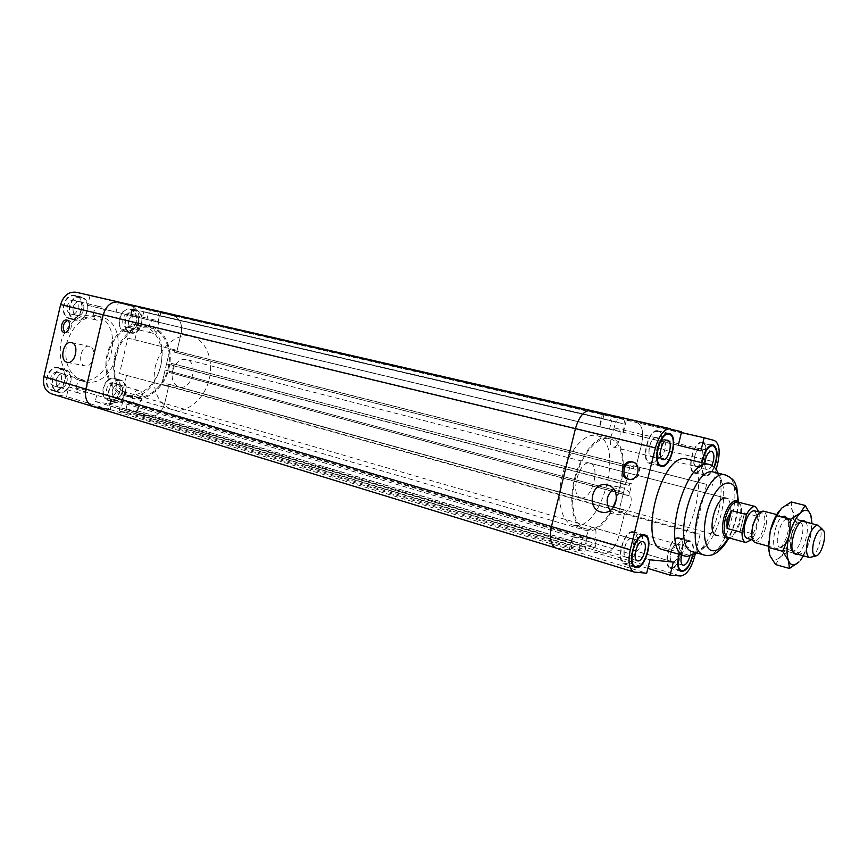 <?xml version="1.0" encoding="UTF-8"?>
<svg xmlns="http://www.w3.org/2000/svg" width="868" height="868" viewBox="0 0 868 868"><rect width="100%" height="100%" fill="white"/><g stroke="black" fill="none" stroke-linecap="round" stroke-linejoin="round"><path stroke-width="0.65" stroke-dasharray="4.34 3.25" d="M574.421 525.379C602.804 530.89 625.058 440.716 596.5 435.595C584.88 432.503 568.898 450.384 562.572 474.438C556.095 498.46 561.053 521.918 572.663 525.021L574.421 525.379M587.115 529.079C615.271 534.493 637.687 443.765 609.358 438.709C597.846 435.638 581.918 453.671 575.549 477.899C569.017 502.084 573.856 525.65 585.379 528.721L587.115 529.079M581.148 497.906C592.063 500.489 600.96 465.215 589.904 463.186C579.119 459.422 569.451 495.682 580.681 497.798L581.148 497.906M618.634 512.261L624.602 513.172L700.15 534.145L694.509 533.364L618.634 512.261L630.255 465.053L636.146 466.29L641.55 444.362C643.893 432.557 642.418 425.331 637.123 422.673L681.423 432.524M694.509 533.364L706.66 484.355L630.255 465.053M700.877 450.861L599.408 426.557L602.587 413.58L590.978 410.531L604.128 413.993L603.021 418.506L601.991 418.246L599.929 426.687L609.531 429.063L611.582 420.709L610.573 420.448L611.669 415.978L617.669 417.551L616.573 422L615.586 421.739L613.546 430.051L622.844 432.351L624.873 424.126L623.897 423.877L624.971 419.472L637.123 422.673C642.418 425.331 643.893 432.557 641.55 444.362L635.419 469.241L633.369 468.818L633.857 466.843L630.005 466.04L625.416 484.713L629.278 485.429L629.767 483.465L631.828 483.845L628.92 495.639L171.799 373.034L173.947 363.931L171.495 363.399L629.767 483.465M678.288 445.251L599.408 426.557M681.619 431.754L602.587 413.58M623.332 432.47L626.436 419.862M649.98 559.795L572.403 536.717L569.234 549.618L646.671 573.205M673.329 562.106L597.01 539.581L593.929 552.124L605.007 553.252C611.083 552.656 615.813 546.58 619.22 535.035L624.602 513.172M647.854 568.41L593.929 552.124M706.66 484.355L636.146 466.29M556.182 548.196L569.234 549.618M700.15 534.145L695.203 554.088M716.187 469.534L712.227 485.505M687.109 459.129C713.019 463.599 690.31 554.76 664.541 550.008L662.978 549.694M714.321 467.255C711.543 473.385 708.581 476.261 705.456 475.892C702.288 474.612 701.084 470.217 701.854 462.698M678.95 554.327C681.792 545.538 685.308 541.003 689.474 540.731L689.908 540.818C693.25 542.424 694.226 547.285 692.859 555.379M629.322 479.353L629.951 479.516C639.683 482.022 643.698 464.25 633.846 462.243L632.848 462.069M610.193 510.417L616.964 514.431C631.741 517.849 637.307 490.897 622.475 487.718L613.611 489.107M572.403 536.717L597.01 539.581M658.866 457.414C663.901 458.988 668.338 440.987 663.141 440.109L663.119 440.109C658.096 438.459 653.615 456.601 658.834 457.414L658.866 457.414M700.693 448.669L700.671 448.669C695.637 446.987 690.906 466.073 696.147 466.875C701.181 468.557 705.934 449.537 700.693 448.669L711.63 451.251M696.255 466.593C701.149 468.123 705.673 449.732 700.595 448.962C695.724 447.335 691.145 465.812 696.223 466.583L658.834 457.414M711.869 465.432C710.295 468.427 708.711 469.794 707.084 469.555C705.489 469.002 704.729 466.951 704.805 463.425M588.721 545.842C594.276 546.894 599.061 528.829 593.528 527.701L593.191 527.625C587.679 526.42 582.775 544.616 588.32 545.755L588.721 545.842M631.459 538.377C625.915 537.173 620.75 556.334 626.316 557.473C631.861 559.632 637.611 539.657 631.795 538.442L631.459 538.377M626.815 557.245C632.219 558.254 637.101 539.842 631.72 538.757C626.392 536.684 620.826 555.997 626.414 557.169L626.815 557.245M612.992 446.998C618.613 448.723 623.289 429.703 617.495 428.705L617.463 428.694C611.853 426.882 607.133 446.054 612.96 446.998L651.651 456.503C657.13 458.195 661.904 438.731 656.219 437.841C650.761 436.061 645.944 455.602 651.608 456.492M656.327 437.537L656.295 437.526C650.664 435.682 645.673 455.874 651.532 456.796C657.174 458.662 662.186 438.535 656.327 437.537L667.655 440.206M635.799 550.92C640.779 551.896 645.304 534.721 640.334 533.744L640.052 533.69C635.105 532.583 630.483 549.878 635.463 550.854L635.799 550.92M677.094 543.965C672.125 542.858 667.264 561.043 672.255 562.03C677.214 563.95 682.573 545.061 677.376 544.019L677.094 543.965M672.678 561.802C677.517 562.724 682.129 545.256 677.3 544.312C672.526 542.457 667.34 560.739 672.353 561.737L672.678 561.802M681.695 555.129C683.366 549.932 685.438 547.241 687.912 547.057L688.183 547.111C690.255 548.175 690.787 551.256 689.778 556.366M678.472 538.41C670.465 536.554 662.566 565.979 670.66 567.542C678.657 570.612 687.282 540.167 678.885 538.486L678.472 538.41M692.49 555.531C693.836 547.762 692.903 543.108 689.713 541.545L689.29 541.469C685.319 541.73 681.977 546.048 679.264 554.424M678.646 537.672C670.248 535.719 661.948 566.63 670.443 568.269C678.852 571.491 687.901 539.516 679.091 537.759L678.646 537.672M632.913 532.496C623.973 530.467 615.596 561.477 624.591 563.299C633.553 566.739 642.808 534.547 633.423 532.594L632.913 532.496M633.108 531.715C623.723 529.578 614.913 562.16 624.363 564.07C633.781 567.683 643.481 533.874 633.629 531.824L633.108 531.715M657.781 431.624L657.694 431.602C648.624 428.64 640.584 461.212 650.024 462.687C659.116 465.693 667.21 433.338 657.781 431.624M657.977 430.853L657.879 430.821C648.353 427.707 639.911 461.917 649.817 463.469C659.365 466.615 667.861 432.655 657.977 430.853M702.071 443.081L702.006 443.071C693.901 440.369 686.273 471.161 694.715 472.442C702.83 475.154 710.501 444.579 702.071 443.081M702.19 462.785C701.507 469.838 702.657 473.961 705.651 475.154C708.614 475.512 711.413 472.8 714.049 467.006M702.255 442.354L702.179 442.333C693.673 439.501 685.666 471.834 694.53 473.168C703.047 476.022 711.098 443.928 702.255 442.354M589.904 463.186L726.082 498.178C736.075 499.859 726.494 537.552 716.642 535.296L580.681 497.798M718.107 473.19L719.713 478.301C724.726 498.069 714.982 534.623 700.801 549.281L696.863 552.916M714.028 472.181C718.118 473.331 720.961 477.259 722.567 483.964C726.907 501.118 718.389 533.071 706.096 545.788C701.886 550.279 697.872 552.352 694.075 552.005L692.827 551.766M126.5 396.144C160.688 403.935 177.745 331.576 143.263 324.762C129.213 321.171 112.373 334.223 107.426 353.167C102.283 372.057 110.399 391.761 124.374 395.645L126.5 396.144M143.263 324.762L609.694 437.244C638.935 442.452 615.824 536.066 586.757 530.532L584.902 530.153C573.043 526.941 568.063 502.637 574.79 477.704C581.365 452.716 597.781 434.119 609.661 437.233M171.495 363.399L171.137 364.929L166.526 363.942L169.9 349.554L174.501 350.585L174.142 352.104L176.595 352.658L181.108 333.453C182.584 324.296 180.077 318.415 173.6 315.811L159.094 312.165L158.302 315.551L159.462 315.833L157.987 322.147L146.952 319.457L613.546 430.051M157.987 322.147L622.844 432.351M127.238 408.958L126.044 408.752L127.531 402.416L138.696 404.412L137.22 410.694L136.048 410.488L135.256 413.852L149.99 416.358C157.01 416.618 161.893 412.311 164.66 403.446L169.151 384.296L166.699 383.808L166.341 385.327L161.719 384.416L165.094 370.039L623.463 492.633L618.873 511.274L622.779 511.87L623.257 509.907L625.329 510.221L619.22 535.035C615.813 546.58 611.083 552.656 605.007 553.252L592.421 551.972L593.495 547.589L594.504 547.697L596.511 539.527L586.942 538.41L584.913 546.677L585.933 546.786L584.848 551.202L578.641 550.572L119.242 411.117L126.446 412.343L127.238 408.958L585.933 546.786M161.719 384.416L618.873 511.274M93.375 406.636L110.214 409.587L111.017 406.159L109.791 405.942L111.299 399.53L122.735 401.569L582.808 537.932L572.934 536.782L570.873 545.18L571.936 545.299L570.829 549.78L557.213 548.402L635.235 572.262M111.299 399.53L572.934 536.782M110.214 409.587L570.829 549.78M111.017 406.159L571.936 545.299M109.791 405.942L570.873 545.18M127.531 402.416L586.942 538.41M138.696 404.412L596.511 539.527M137.22 410.694L594.504 547.697M136.048 410.488L593.495 547.589M135.256 413.852L592.421 551.972M169.151 384.296L625.329 510.221M166.699 383.808L623.257 509.907M166.341 385.327L622.779 511.87M166.526 363.942L625.416 484.713M169.9 349.554L630.005 466.04M174.501 350.585L633.857 466.843M174.142 352.104L633.369 468.818M176.595 352.658L635.419 469.241M159.094 312.165L624.971 419.472M158.302 315.551L623.897 423.877M159.462 315.833L624.873 424.126M146.952 319.457L148.45 313.098L149.621 313.391L150.414 309.984L143.328 308.205L142.526 311.623L143.719 311.916L142.222 318.306L609.531 429.063M142.222 318.306L599.929 426.687M130.927 315.551L132.435 309.116L601.991 418.246M132.435 309.116L603.021 418.506M133.639 309.409L134.442 305.97L604.128 413.993M134.442 305.97L89.99 295.706L87.755 305.319L158.562 322.288L130.319 315.409L132.63 305.514M126.446 412.343L584.848 551.202M126.044 408.752L584.913 546.677M122.735 401.569L121.249 407.927L580.768 546.232L582.808 537.932M121.249 407.927L580.768 546.232M120.044 407.721L119.242 411.117M578.641 550.572L579.737 546.124M173.947 363.931L631.828 483.845M171.137 364.929L629.278 485.429M165.094 370.039L623.463 492.633M169.705 371.005L169.347 372.524L626.859 495.281L627.347 493.306M169.347 372.524L171.799 373.034M628.92 495.639L626.859 495.281M143.719 311.916L611.582 420.709M142.526 311.623L610.573 420.448M148.45 313.098L615.586 421.739M149.621 313.391L616.573 422M150.414 309.984L617.669 417.551M611.669 415.978L143.328 308.205M150.533 327.703L150.609 327.713C164.996 331.109 172.927 350.813 167.882 369.28C163.076 387.801 146.388 400.951 132.218 396.73C118.688 392.987 110.854 373.848 115.835 355.468C120.619 337.023 136.927 324.263 150.533 327.703M142.96 325.869L143.036 325.88C157.433 329.276 165.397 348.903 160.374 367.283C155.589 385.707 138.923 398.77 124.732 394.549C111.202 390.806 103.335 371.743 108.283 353.45C113.057 335.113 129.332 322.429 142.96 325.869M87.755 305.319L130.319 315.409M116.073 312.209L118.276 302.802L160.83 312.61L158.562 322.288M68.756 386.954L110.681 399.421L108.381 409.273L66.532 396.524L68.756 386.954L97.411 392.162L139.281 404.51L137.025 414.155L95.23 401.526L97.411 392.162M127.835 338.119L177.126 350.379L127.835 338.119L119.556 373.511L168.62 386.564L164.66 403.446C161.893 412.311 157.01 416.618 149.99 416.358L137.025 414.155M119.556 373.511L168.62 386.564M89.99 295.706L119.046 302.097M139.281 404.51L110.681 399.421M170.085 348.795L161.535 385.186M160.83 312.61L173.6 315.811C180.077 318.415 182.584 324.296 181.108 333.453L177.126 350.379M134.909 339.714L138.761 323.254C140.16 314.335 137.611 308.585 131.09 306.013L118.276 302.802M95.23 401.526L108.229 403.794C115.27 404.108 120.131 399.953 122.822 391.338L126.663 374.922M51.505 393.822L66.532 396.524M85.064 381.736C117.191 389.189 132.75 323.167 100.33 316.701C84.825 314.932 73.672 323.493 66.89 342.372C63.386 362.119 68.789 375.084 83.122 381.269L85.064 381.736M130.504 309.247L130.406 309.225C119.6 306.111 114.131 329.439 125.166 331.576C136.026 334.82 141.614 311.471 130.504 309.247M75.418 295.576L75.31 295.554C63.581 292.201 57.928 316.484 69.874 318.827C81.657 322.332 87.462 298.017 75.418 295.576M58.688 367.565C47.317 364.701 41.013 387.736 52.395 390.557C64.026 394.658 71.317 370.582 59.328 367.717L58.688 367.565M114.348 378.361C103.824 375.703 97.824 397.924 108.37 400.463C119.1 404.228 125.968 381.085 114.901 378.491L114.348 378.361M65.024 332.52L65.881 332.878C70.883 334.332 73.78 321.464 68.659 320.498L67.671 320.444M89.437 346.419L89.263 346.375C81.125 344.108 76.851 364.636 85.194 365.905C93.158 368.086 97.531 348.025 89.437 346.419M155.448 320.194L155.415 320.194C149.242 318.393 146.052 331.977 152.367 333.182C158.551 335.026 161.784 321.431 155.448 320.194L135.072 315.388C128.876 313.587 125.741 326.997 132.055 328.202L132.099 328.212C138.294 329.981 141.419 316.625 135.093 315.388M135.148 315.182L135.115 315.171C128.724 313.315 125.469 327.171 132.012 328.419C138.413 330.317 141.712 316.462 135.148 315.182L129.397 313.825C123.006 311.959 119.773 325.771 126.305 327.019C132.717 328.918 135.994 315.106 129.43 313.825L129.397 313.825M83.339 380.01C76.829 378.415 73.194 391.826 79.715 393.399C86.333 395.71 90.554 381.736 83.729 380.097L83.339 380.01M63.245 373.956C56.507 372.296 52.807 385.956 59.545 387.595C66.391 389.982 70.699 375.746 63.646 374.054L63.245 373.956M60.098 387.486C66.63 389.005 70.124 375.811 63.581 374.271L63.19 374.173C56.67 372.567 53.1 385.793 59.621 387.378L60.098 387.486M57.581 372.318C50.854 370.658 47.176 384.264 53.914 385.902C60.76 388.289 65.046 374.108 57.993 372.415L57.581 372.318M100.406 306.74L100.373 306.729C93.668 304.787 90.359 318.947 97.205 320.27C103.932 322.256 107.296 308.086 100.406 306.74M80.04 301.695L80.008 301.695C73.064 299.688 69.7 314.118 76.785 315.485C83.74 317.536 87.158 303.106 80.04 301.695L74.268 300.339C67.335 298.342 63.982 312.708 71.067 314.086C78.022 316.136 81.429 301.749 74.312 300.35L74.268 300.339M76.883 315.279C83.61 317.189 86.843 303.268 79.986 301.923L79.954 301.912C73.237 299.981 69.983 313.945 76.84 315.268L76.883 315.279M138.967 390.491C132.956 389.005 129.495 401.938 135.527 403.349C141.625 405.475 145.596 392.054 139.314 390.578L138.967 390.491M118.927 384.535C112.699 382.994 109.173 396.177 115.422 397.642C121.737 399.833 125.784 386.151 119.274 384.622L118.927 384.535M115.889 397.533C121.932 398.944 125.263 386.227 119.209 384.828L118.873 384.752C112.851 383.265 109.444 396.014 115.487 397.435L115.889 397.533M113.285 382.929C107.057 381.377 103.542 394.506 109.791 395.982C116.106 398.173 120.142 384.546 113.632 383.005L113.285 382.929M119.871 380.488C109.856 377.96 104.117 399.204 114.164 401.624C124.374 405.204 130.927 383.081 120.402 380.618L119.871 380.488M114.229 378.893L114.75 379.023C125.285 381.486 118.753 403.522 108.543 399.942C98.485 397.522 104.203 376.365 114.229 378.893M120.001 379.956C109.477 377.298 103.444 399.606 114.001 402.144C124.721 405.899 131.611 382.669 120.543 380.086L120.001 379.956M64.221 369.735C53.393 367.023 47.371 389.048 58.21 391.718C69.277 395.624 76.254 372.611 64.84 369.887L64.221 369.735M58.557 368.119L59.176 368.26C70.59 370.994 63.646 393.92 52.579 390.014C41.729 387.334 47.729 365.395 58.557 368.119M64.351 369.182C52.981 366.329 46.644 389.45 58.037 392.26C69.657 396.372 76.981 372.198 64.992 369.334L64.351 369.182M81.028 297.464L80.919 297.442C69.755 294.241 64.34 317.471 75.722 319.695C86.941 323.037 92.496 299.775 81.028 297.464M75.288 296.129C86.757 298.451 81.234 321.616 70.015 318.274C58.633 316.05 64.026 292.917 75.191 296.107L75.288 296.129M81.158 296.91L81.039 296.889C69.321 293.525 63.635 317.905 75.581 320.249C87.364 323.764 93.191 299.341 81.158 296.91M136.102 311.113L136.016 311.091C125.719 308.118 120.489 330.426 130.992 332.466C141.332 335.547 146.67 313.229 136.102 311.113M130.374 309.778C140.963 311.894 135.636 334.137 125.296 331.044C114.782 329.015 119.99 306.784 130.298 309.767L130.374 309.778M136.222 310.581L136.124 310.56C125.317 307.435 119.827 330.86 130.862 332.997C141.712 336.241 147.332 312.805 136.222 310.581M79.465 380.108L77.523 379.641C63.18 373.468 57.765 360.535 61.259 340.864C68.019 322.061 79.151 313.554 94.655 315.323C127.086 321.8 111.592 387.573 79.465 380.108M811.634 557.158C817.949 554.446 823.906 532.106 819.772 526.616M755.03 542.543C759.229 542.543 762.766 537.65 765.63 527.874C767.605 518.565 766.856 512.977 763.406 511.122M754.357 510.796L757.156 515.451L761.865 512.749C769.135 513.975 761.41 542.934 754.509 540.384L751.764 535.697M756.69 516.08L744.57 512.912L740.198 530.467L751.59 533.549M744.57 512.912L740.198 530.467M751.731 533.581L754.932 534.449L759.348 516.775L756.744 516.102M754.932 534.449L751.634 539.592M737.605 501.975L739.937 503.831C744.809 510.438 738.56 533.896 731.051 537.194L728.1 537.661M758.99 512.001L759.348 516.775M757.156 515.451C757.699 522.818 755.898 529.567 751.764 535.686L747.022 538.334M738.527 502.203L738.961 502.811C744.05 509.711 737.54 534.145 729.695 537.596L729.011 537.91M172.548 371.113C175.249 362.65 179.839 358.766 186.294 359.493C199.456 362.227 191.763 391.099 178.992 386.933C173.361 384.6 171.213 379.327 172.548 371.113M155.112 367.479C159.538 347.189 177.235 332.422 191.502 336.393C206.302 339.876 214.287 360.665 208.949 380.217C203.85 399.844 186.577 413.906 172.016 409.555C157.227 403.305 151.596 389.276 155.112 367.479M114.609 356.65C118.883 336.892 136.493 322.614 150.837 326.585C165.712 330.079 173.893 350.433 168.685 369.497C163.726 388.614 146.497 402.199 131.86 397.826C116.996 391.598 111.245 377.873 114.609 356.65M787.265 519.422C780.582 517.458 773.106 546.156 780.006 547.263L783.771 545.538C788.752 538.757 790.77 531.194 789.826 522.829L787.265 519.422M785.258 515.939L788.339 520.03C789.479 530.044 787.059 539.115 781.091 547.231C767.909 561.108 774.05 514.16 785.258 515.939M800.068 522.742L797.095 523.968C791.518 531.129 789.37 539.191 790.65 548.164L793.037 550.811C799.688 552.374 807.012 523.871 800.231 522.786L800.068 522.742M778.976 511.154L781.612 508.171C786.386 504.058 789.913 504.742 792.18 510.221C794.155 516.221 793.949 524.261 791.573 534.319C788.925 544.334 785.258 551.809 780.549 556.746C775.818 561.108 772.238 560.674 769.808 555.433C767.659 549.531 767.811 541.372 770.252 530.956M805.808 522.091C810.419 527.701 804.061 551.571 797.269 554.142M811.623 518.38L811.113 533.147L809.996 539.212L812.036 523.697M803.464 555.835L807.555 547.057L809.996 539.212L807.218 547.296L800.589 560.099M775.591 564.558L780.549 556.746L790.032 550.334L791.573 534.319L797.735 519.52L792.18 510.221L791.247 501.964M790.032 550.334L803.757 554.088M797.735 519.52L811.526 523.078M131.09 306.013L714.201 440.434M122.822 391.338L694.53 556.833M138.761 323.254L717.869 462.742M108.229 403.794L680.599 575.994M737.843 501.53C737.561 514.529 734.317 526.735 728.089 538.149M725.594 475.024C747.326 478.713 727.08 559.393 705.5 555.292L704.274 555.053M52.709 394.115L557.213 548.402M609.358 438.709L596.5 435.595M585.379 528.721L572.663 525.021M628.432 479.223L629.94 479.516M632.175 461.874L633.673 462.199M601.828 512.185L616.942 514.431M606.83 484.843L621.857 487.566M707.084 469.555L696.147 466.875M700.595 448.962L663.119 440.109M642.982 541.686L631.795 538.442M637.492 560.826L626.327 557.484M631.709 538.757L593.528 527.701M626.414 557.169L588.32 545.755M662.859 459.584L651.532 456.796M656.219 437.841L617.463 428.694M688.183 547.111L677.376 544.019M683.062 565.22L672.266 562.03M677.29 544.312L640.334 533.744M672.353 561.737L635.463 550.854M689.713 541.545L678.885 538.486M679.416 570.157L670.66 567.542M689.908 540.818L679.091 537.759M681.228 571.48L670.443 568.269M642.353 535.155L633.423 532.594M633.488 565.99L624.591 563.299M644.826 535.024L633.629 531.824M635.517 567.455L624.363 564.07M666.754 433.718L657.694 431.602M659.04 464.933L650.024 462.687M669.25 433.468L657.879 430.821M661.134 466.29L649.817 463.469M710.914 445.143L702.006 443.071M705.651 475.154L694.715 472.442M713.16 444.883L702.179 442.333M705.456 475.892L694.53 473.168M722.567 483.964L719.713 478.301M706.096 545.788L700.801 549.281M738.462 502.127L738.18 506.717C737.247 516.905 734.165 527.321 728.914 537.943M124.374 395.645L584.934 530.164M124.732 394.549L132.218 396.73M143.036 325.88L150.609 327.713M64.069 332.487L65.881 332.878M66.814 320.075L68.615 320.487M67.303 362.347L85.183 365.905M71.426 342.556L89.263 346.375M126.305 327.019L132.012 328.419M132.055 328.202L152.367 333.182M53.914 385.902L59.545 387.595M57.993 372.415L63.646 374.054M59.621 387.378L79.715 393.399M63.581 374.271L83.729 380.097M71.067 314.086L76.785 315.485M76.84 315.268L97.205 320.27M79.954 301.912L100.373 306.729M109.791 395.982L115.422 397.642M113.632 383.005L119.274 384.622M115.487 397.435L135.527 403.349M119.209 384.828L139.314 390.578M114.175 401.624L108.554 399.942M120.402 380.618L114.75 379.023M114.012 402.144L108.392 400.463M120.543 380.086L114.901 378.491M58.221 391.718L52.59 390.014M64.84 369.876L59.176 368.26M58.047 392.271L52.416 390.557M64.992 369.334L59.328 367.717M80.919 297.442L75.191 296.107M75.733 319.695L70.015 318.274M81.039 296.889L75.31 295.554M75.592 320.249L69.874 318.827M136.016 311.091L130.298 309.767M130.992 332.466L125.296 331.044M136.124 310.56L130.406 309.225M130.862 332.997L125.166 331.576M100.33 316.701L94.655 315.323M83.122 381.269L77.523 379.641M823.526 530.413L822.614 529.491M816.777 555.737L815.529 556.073M801.967 521.093L776.719 514.572M793.439 553.09L768.625 546.276M761.865 512.749L759.934 512.239M754.509 540.384L752.578 539.853M739.937 503.831L738.961 502.811M731.051 537.194L729.695 537.596M736.531 500.869L186.294 359.493M726.614 538.073L178.992 386.933M191.502 336.393L150.837 326.585M172.016 409.555L131.86 397.826M789.826 522.829L788.339 520.03M783.771 545.538L781.091 547.231M792.766 550.757L780.006 547.274M787.417 519.455L800.22 522.786M792.614 551.321L790.65 548.164M800.361 522.221L797.095 523.968"/><path stroke-width="1.3" d="M681.423 432.524L704.122 437.754L700.877 450.861L678.288 445.251L681.619 431.754L590.815 410.488C584.262 410.238 579.13 416.282 575.43 428.618L551.462 526.583C549.151 538.29 550.724 545.484 556.182 548.196C550.724 545.484 549.151 538.29 551.462 526.583L575.43 428.618C579.13 416.282 584.262 410.238 590.815 410.488L118.851 302.053C111.354 301.283 106.135 305.547 103.194 314.824L85.878 389.092C84.435 398.021 86.93 403.87 93.375 406.636C86.93 403.87 84.435 398.021 85.878 389.092L103.194 314.824C106.135 305.547 111.354 301.283 118.851 302.053L76.178 292.245C68.68 291.453 63.494 295.565 60.63 304.57L43.888 376.69C42.51 385.37 45.049 391.077 51.505 393.822L93.375 406.636L108.381 409.273M60.63 304.57L655.394 447.888L630.255 549.856C627.781 562.019 629.116 569.419 634.258 572.077L646.671 573.205L649.98 559.795L673.329 562.106L670.107 575.126L647.854 568.41M704.122 437.754L714.201 440.434C719.16 443.071 720.375 450.514 717.869 462.742L716.187 469.534M695.203 554.088L694.53 556.833C691.026 568.833 686.382 575.224 680.599 575.994L670.107 575.126M655.394 447.888C659.213 435.031 664.248 428.673 670.487 428.792M696.863 552.916L686.881 556.496L662.978 549.694C636.797 545.039 662.078 450.134 687.109 459.129L709.753 464.619C713.312 465.552 716.1 468.405 718.107 473.19M701.854 462.698C704.132 451.284 707.897 445.338 713.16 444.883L713.236 444.904C717.901 448.224 718.259 455.667 714.321 467.255M669.337 433.49C679.145 435.269 670.595 469.425 661.134 466.29C651.304 464.76 659.799 430.365 669.25 433.468L669.337 433.49M644.306 534.916L644.826 535.024C654.602 537.042 644.848 571.046 635.517 567.455C626.143 565.567 634.996 532.8 644.306 534.916M692.859 555.379C690.071 566.066 686.197 571.437 681.228 571.48C677.517 569.419 676.758 563.701 678.95 554.327M632.349 461.917C642.212 463.924 638.186 481.729 628.443 479.223C618.276 477.509 622.215 459.226 632.175 461.874L632.349 461.917M632.848 462.069C623.571 460.648 620.219 477.031 629.322 479.353M607.459 484.995C622.443 488.217 616.779 515.646 601.839 512.185C585.965 509.939 591.227 481.035 606.83 484.843L607.459 484.995M613.611 489.107C606.331 495.194 605.191 502.29 610.193 510.417M704.805 463.425C705.793 455.895 708.071 451.837 711.63 451.251C714.581 453.53 714.657 458.261 711.869 465.432M642.656 541.61L642.982 541.686C648.754 542.88 642.971 562.963 637.481 560.826C631.958 559.697 637.145 540.428 642.656 541.61M667.676 440.217C673.492 441.204 668.447 461.44 662.859 459.584C657.043 458.673 662.067 438.373 667.655 440.206L667.676 440.217M689.778 556.366C688.053 562.323 685.807 565.274 683.051 565.209C680.87 563.994 680.414 560.63 681.695 555.129M679.264 554.424C677.181 563.343 677.908 568.79 681.434 570.753C686.143 570.721 689.821 565.654 692.49 555.531M644.11 535.697C635.246 533.69 626.815 564.884 635.745 566.685C644.631 570.102 653.919 537.726 644.62 535.806L644.11 535.697M669.152 434.271L669.065 434.25C660.071 431.298 651.976 464.054 661.329 465.508C670.346 468.492 678.494 435.964 669.152 434.271M714.049 467.006C717.836 455.939 717.51 448.821 713.051 445.642L712.975 445.631C707.919 446.087 704.328 451.805 702.19 462.785M716.219 535.209L716.219 535.209C706.183 533.484 716.165 495.216 725.887 498.134L726.082 498.178M685.351 556.193C659.626 551.712 685.199 455.711 709.753 464.619M725.594 475.024C704.621 467.353 682.259 551.267 704.274 555.053L692.827 551.766C670.606 547.903 692.838 464.467 714.028 472.181L725.594 475.024C736.574 480.492 734.328 482.944 736.78 487.36L738.462 502.127M557.213 548.402L93.375 406.636M66.869 320.086C71.979 321.051 69.082 333.93 64.08 332.487C58.883 331.619 61.758 318.599 66.814 320.075L66.869 320.086M67.671 320.444C62.778 323.569 61.899 327.594 65.024 332.52M71.599 342.6C79.704 344.216 75.277 364.538 67.313 362.347C58.959 361.077 63.288 340.289 71.426 342.556L71.599 342.6M813.62 541.914C816.907 531.552 820.206 527.722 823.526 530.413C826.922 534.938 821.974 553.502 816.777 555.737C812.752 556.54 811.699 551.929 813.62 541.914M822.614 529.491L818.101 525.27C814.151 525.357 810.701 530.424 807.761 540.471C805.721 550.03 806.307 555.704 809.508 557.495L815.529 556.073M776.719 514.572L763.406 511.122C759.24 511.133 755.724 516.026 752.827 525.813C750.874 535.144 751.612 540.721 755.03 542.543L768.625 546.276M751.764 535.697L752.567 525.661L757.156 515.451M727.08 528.471L727.015 519.031L731.518 510.601L727.08 528.471L741.988 532.518L746.469 514.518C749.54 508.735 752.534 506.087 755.442 506.554L758.99 512.001M731.518 510.601L746.469 514.518M751.634 539.592L745.851 542.543C743.312 541.643 742.021 538.301 741.988 532.518M745.851 542.543L728.1 537.661C724.064 535.534 723.142 529.176 725.333 518.587C728.632 507.476 732.722 501.932 737.605 501.975L755.442 506.554M752.578 539.853L747.022 538.334C743.985 536.717 743.312 531.824 745.015 523.654C747.554 515.071 750.668 510.785 754.357 510.796L759.934 512.239M729.011 537.91L726.614 538.073C722.404 535.871 721.438 529.23 723.717 518.185C727.156 506.597 731.431 500.825 736.531 500.869L738.527 502.203M805.211 505.469L810.766 514.952C808.575 509.451 805.124 508.789 800.394 512.966C795.62 517.838 791.855 525.509 789.077 535.979C786.603 546.493 786.397 554.706 788.47 560.63C790.824 565.882 794.339 566.294 799.005 561.878L789.446 568.464L788.47 560.63L782.676 551.332L789.077 535.979L790.672 519.335L800.394 512.966L805.211 505.469L791.247 501.964L781.612 508.171L776.589 515.69L770.252 530.956C772.346 522.84 775.254 516.243 778.976 511.154M797.269 554.142L795.479 554.478L792.614 551.321C790.043 544.453 794.719 526.887 800.372 522.211C802.607 520.268 804.43 520.225 805.808 522.091M812.036 523.697L810.766 514.952L811.623 518.38M800.589 560.099L803.464 555.835M770.252 530.956L768.647 547.48L769.808 555.433L775.591 564.558L789.446 568.464M776.589 515.69L790.672 519.335M768.647 547.48L782.676 551.332M590.978 410.531L670.324 428.759M630.255 549.856L43.888 376.69M728.089 538.149C722.946 546.818 717.847 551.017 712.802 550.768C701.789 550.128 701.442 518.543 712.595 497.494C723.511 476.055 738.104 479.201 737.843 501.53M119.046 302.097L590.652 410.455M681.434 570.753L679.416 570.157M644.62 535.806L642.353 535.155M635.745 566.685L633.488 565.99M669.065 434.25L666.754 433.718M661.329 465.508L659.04 464.933M712.975 445.631L710.914 445.143M704.274 555.053L706.151 555.433C714.158 556.355 721.742 550.518 728.914 537.943M634.258 572.077L556.182 548.196M818.101 525.27L801.967 521.093M809.508 557.495L793.439 553.09"/></g></svg>
